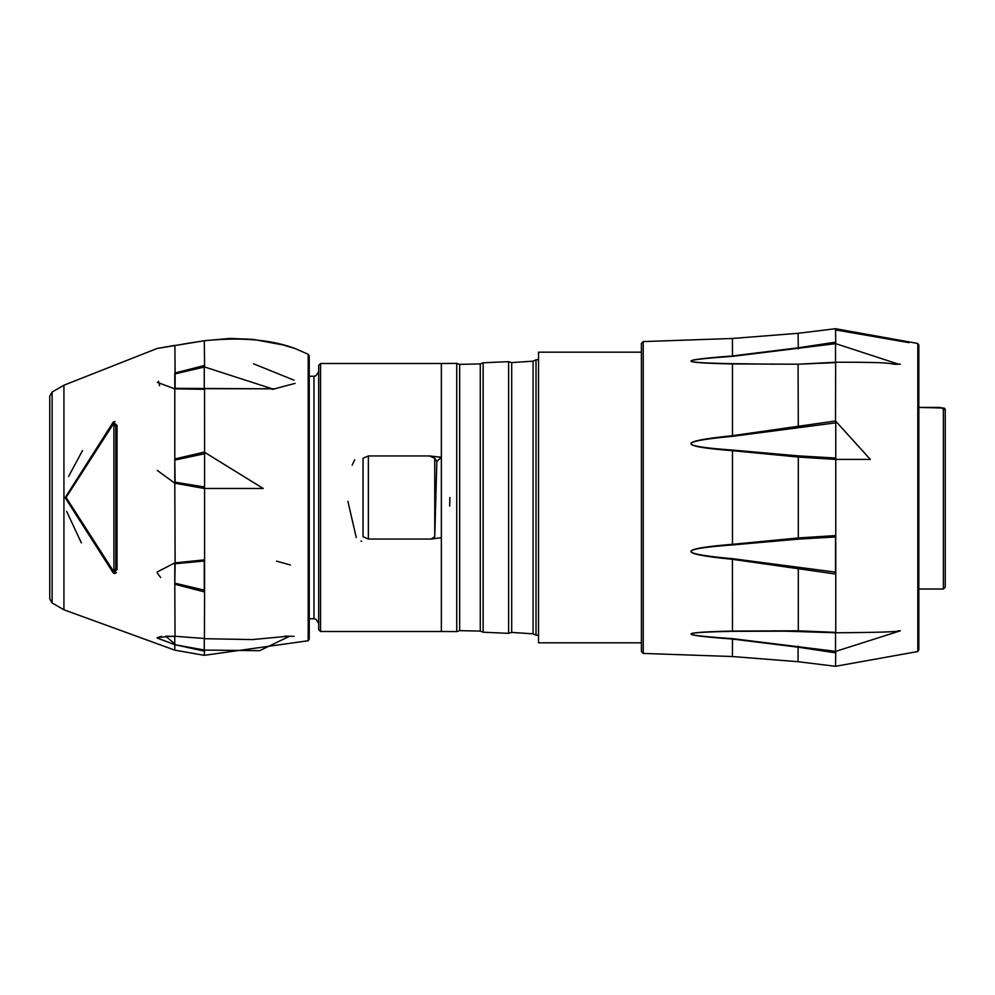 <?xml version="1.0" encoding="UTF-8"?>
<svg xmlns="http://www.w3.org/2000/svg" width="995" height="995" viewBox="0 0 995 995"><rect width="100%" height="100%" fill="white"/><g stroke="black" fill="none" stroke-linecap="round" stroke-linejoin="round"><path stroke-width="1.49" d="M538.544 352.18L538.544 642.82L641.402 642.82L641.402 343.474L641.402 352.18L538.544 352.18M318.686 629.611L318.686 365.389L320.564 363.511L320.564 631.489L318.686 629.611M318.686 623.479L315.937 619.188L313.96 618.753L313.96 376.247L309.246 376.247M354.693 459.727L352.18 465.138M347.889 501.331L356.26 537.524M360.936 541.031L361.608 541.218M363.038 536.74L368.374 539.054L368.374 455.946L363.038 458.26L363.038 536.74L363.038 458.26M449.678 506.082L449.864 497.512M434.753 458.26L429.417 455.946L441.357 457.277L441.357 537.723L431.084 539.054L434.753 536.79L436.855 461.531L434.753 458.26L434.753 536.79M368.374 539.054L431.084 539.054M429.417 455.946L368.374 455.946M641.402 343.474L643.23 341.583L643.23 653.416L641.402 651.526L641.402 497.5M918.833 497.5L918.833 649.847L917.813 651.526L917.813 343.474L918.833 345.153L918.833 497.5M918.833 364.916L918.833 345.153M835.75 329.942L909.057 342.666M898.547 364.17L835.75 343.648L732.482 356.372C677.222 360.202 677.222 362.628 732.482 363.672L774.52 364.17M798.301 427.663L798.077 364.207L732.419 363.934C677.147 362.777 677.147 360.128 732.419 355.961L798.077 347.815L835.526 342.168L835.526 362.628L798.077 364.207L835.651 362.242L835.526 420.972L870.339 459.429L835.526 459.416L798.077 457.028L732.419 450.673C677.147 446.357 677.147 441.357 732.419 435.686L835.526 420.972L835.75 422.838L732.482 436.345C677.222 441.531 677.222 446.108 732.482 450.063L798.301 455.859L835.75 458.048L835.75 422.838M798.189 631.128L732.482 631.327C677.222 632.459 677.222 634.897 732.482 638.628L835.75 651.352L900.351 630.818L898.137 630.842M643.23 653.416L732.419 656.526L798.077 661.7L798.077 647.185L732.419 639.039C677.147 634.997 677.147 632.335 732.419 631.066L798.077 630.793L835.526 632.372L835.526 652.832L798.077 647.185L798.301 646.141M732.482 558.655L835.75 572.162L835.75 536.952L798.301 539.141L732.482 544.937C677.222 549.066 677.222 553.63 732.482 558.655L732.419 559.314C677.147 553.854 677.147 548.867 732.419 544.327L798.077 537.972L835.526 535.584L835.526 574.028L732.419 559.314L732.482 631.327M943.359 408.025A1.89 1.841 0 0 1 945.25 409.865L945.25 587.149L943.359 589.028L943.359 408.025L918.833 407.44M945.25 455.225L945.25 423.659M309.246 497.5L309.246 639.039L308.189 640.743L308.189 354.257L309.246 355.961L309.246 497.5M82.485 450.635L68.605 476.381M66.603 511.306L81.379 542.897M113.306 572.946L114.487 573.481M114.997 573.506L116.315 572.635M174.685 562.934L157.148 572.025M157.322 573.219L160.668 577.486M172.981 636.178L157.148 637.559M157.334 638.081L174.797 644.673L174.797 636.265L204.261 638.479L204.261 651.116L174.797 644.673L174.797 650.145L204.261 655.332L204.584 650.083L259.583 650.68L289.719 636.178L286.61 636.278M175.12 583.219L204.584 590.246L204.584 560.981L175.12 563.73L174.797 584.227L174.797 562.921L204.261 559.886L204.261 591.876L174.797 584.227L175.033 636.452L165.705 636.178L175.045 644.113M157.285 470.436L174.797 483.197L174.797 458.969L204.261 452.091L263.202 488.47L204.261 488.47L174.797 483.197L175.12 563.73M157.347 382.354L174.797 388.858L174.797 373.038L204.261 365.551L204.261 389.294L174.797 388.858L174.797 458.969L175.12 482.189L204.584 487.015L204.584 453.732L175.12 460.038M182.583 344.158L204.261 340.75C240.802 336.994 271.063 339.581 295.067 348.536C271.274 339.606 241.014 337.006 204.261 340.75L157.148 348.461L63.929 385.214L63.929 609.786L174.797 650.145M114.997 421.494L113.828 421.756M115.806 568.655A1.89 0.995 -0 0 0 117.037 569.588L113.243 572.909L65.148 497.662L113.243 422.091L117.037 425.412A1.89 0.995 180 0 0 115.806 426.345L115.806 568.655L115.806 426.345L113.915 423.074L66.08 497.463L113.915 571.926L115.806 568.655L115.806 426.345M294.197 636.34L284.781 636.178M290.416 565.011L276.598 561.143M272.244 389.431L295.067 383.386M293.985 380.152L253.551 363.809M284.296 345.29L295.067 348.536L308.189 354.257M52.113 602.97L49.75 598.878L49.75 396.122L52.113 392.03L52.113 602.97L63.929 609.786M275.515 388.784L272.182 388.809L204.584 366.968L175.12 373.871L175.12 388.336L272.132 388.809M159.573 385.662L158.516 381.321M157.571 637.596L161.451 636.315M174.797 644.673L204.584 650.083M175.033 636.452L166.19 636.178M115.519 571.391L113.952 571.976M113.243 422.091L113.915 423.074L113.915 571.926L113.243 572.909M436.855 461.531A14.154 3.172 -43.2 0 1 441.357 457.277L441.357 363.511L320.564 363.511M480.274 363.896L483.147 362.789L483.147 632.211L480.274 631.104L480.274 363.896L459.653 364.369L459.653 630.631L456.742 631.589L456.742 363.411L441.357 363.511M533.096 361.173L536.019 359.842L536.019 635.158L533.096 633.827L533.096 361.173L511.691 362.59L511.691 632.41L508.607 633.342L508.607 361.658L483.147 362.789M320.564 631.489L441.357 631.489L441.357 537.723M732.482 363.672L732.482 436.345M643.23 341.583L732.419 338.474L732.482 356.372M835.75 362.379L835.651 362.242C907.838 362.056 883.622 364.717 900.152 364.195M732.419 338.474L798.077 333.3L798.301 348.859M835.75 343.648L835.526 328.698L917.813 343.474M732.482 638.628L732.419 656.526M835.75 651.352L835.526 666.302L917.813 651.526M798.301 567.337L798.301 631.141M835.75 632.621L835.75 572.162M732.482 544.937L732.482 450.063M835.75 458.048L835.75 536.952M798.301 455.859L798.301 539.141M174.871 345.34L175.12 373.871M117.037 425.412L117.037 569.588M295.067 348.536L283.077 344.954L253.203 339.407L230.106 338.424L204.298 340.725L204.584 366.968M272.195 388.821L204.547 388.684L204.584 453.732M204.584 487.015L204.584 560.981M204.584 590.246L204.41 638.703L252.469 639.574L288.202 636.203M174.797 483.197L175.12 482.189M196.189 388.809L204.584 388.684M313.96 376.247L315.937 375.812L318.686 371.521M313.96 618.753L309.246 618.753M459.653 364.369L456.742 363.411M511.691 362.59L508.607 361.658M533.096 633.827L511.691 632.41M480.274 631.104L459.653 630.631M456.742 631.589L441.357 631.489M536.019 359.842L538.544 359.643M536.019 635.158L538.544 635.357M508.607 633.342L483.147 632.211M900.139 630.805C896.955 631.887 875.463 632.534 835.651 632.758L774.52 630.83M899.679 364.182L900.351 364.182M798.077 661.7L835.526 666.302M798.077 333.3L835.526 328.698M918.833 407.415L940.536 407.415L945.25 409.865L940.536 407.415M918.833 589.028L943.359 589.028M308.189 640.743L204.261 655.332M52.113 392.03L63.929 385.214M283.463 345.054L288.388 346.447M159.834 347.939L157.148 348.461M174.834 345.34L157.571 348.412"/></g></svg>
